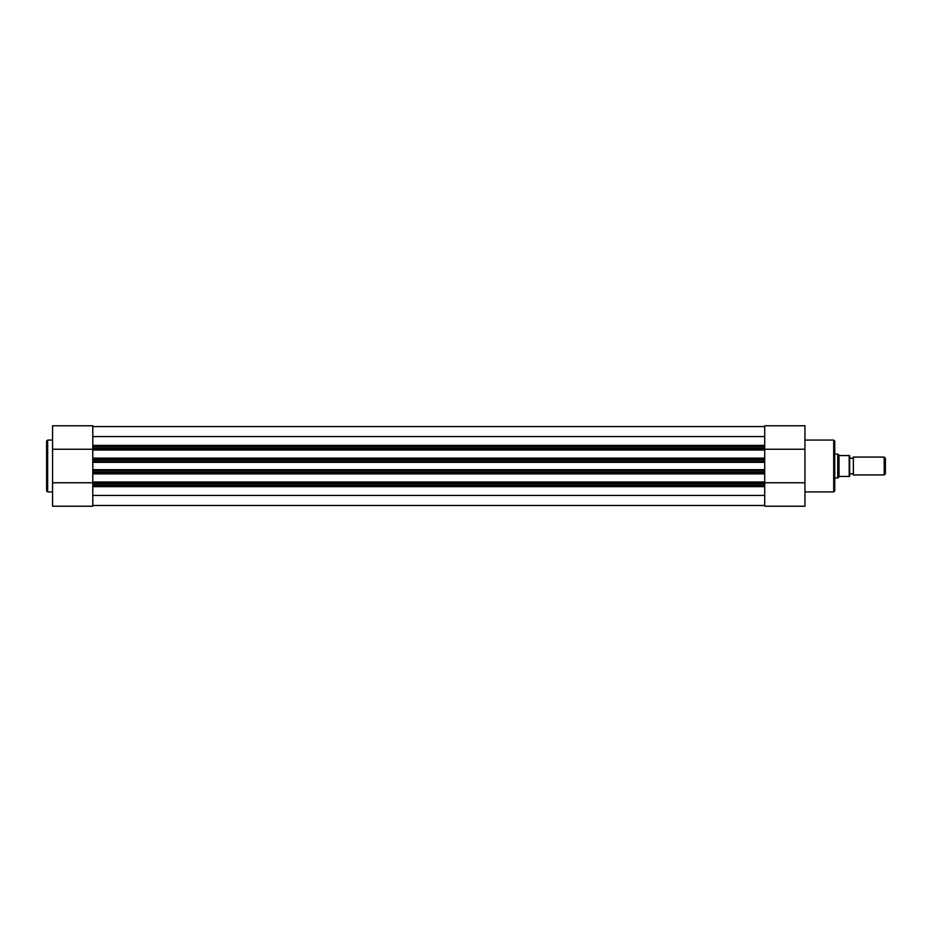 <?xml version="1.0" encoding="UTF-8"?>
<svg xmlns="http://www.w3.org/2000/svg" width="932" height="932" viewBox="0 0 932 932"><rect width="100%" height="100%" fill="white"/><g stroke="black" fill="none" stroke-linecap="round" stroke-linejoin="round"><path stroke-width="1.4" d="M849.646 474.936A2.004 2.004 0 0 1 853.363 474.936L853.363 457.064A2.004 2.004 0 0 1 849.646 457.064M853.363 457.064L884.188 457.064L885.4 458.276L885.4 473.724L884.188 474.936L884.188 457.064M853.363 474.936L884.188 474.936M834.746 454.082L837.728 454.082L837.728 477.918L834.746 477.918M849.646 455.573L849.646 476.427M837.728 454.082L839.662 455.573L849.192 455.573L849.192 476.427L839.662 476.427L837.728 477.918M839.021 455.317L839.021 476.683M834.746 441.116L834.746 490.884L833.697 491.921L833.697 440.079L834.746 441.116M764.718 482.729L92.781 482.729L92.781 481.984L764.718 481.984L764.718 506.227L804.945 506.227L804.945 425.773L764.718 425.773L764.718 461.526L92.781 461.526L92.781 460.035L764.718 460.035M764.718 449.236L804.945 449.236M764.718 482.764L804.945 482.764M92.781 470.474L764.718 470.474L764.718 471.965L92.781 471.965L92.781 461.526M92.781 469.646L764.718 469.646L764.718 461.526M92.781 482.729L92.781 506.227L52.565 506.227L52.565 425.773L92.781 425.773L92.781 446.626L764.718 446.626M92.781 495.428L764.718 495.428M92.781 505.482L764.718 505.482M764.718 481.984L764.718 473.864L92.781 473.864L92.781 473.118L764.718 473.118L764.718 473.864M92.781 481.984L92.781 473.864M92.781 471.965L92.781 473.118M764.718 471.965L764.718 473.118M764.718 469.646L764.718 470.474M764.718 458.882L92.781 458.882L92.781 460.035M764.718 450.016L92.781 450.016L92.781 458.136L764.718 458.136M764.718 448.117L92.781 448.117L92.781 449.271L764.718 449.271M92.781 436.584L764.718 436.584M92.781 426.576L764.718 426.576M92.781 458.882L92.781 458.136M92.781 450.016L92.781 449.271M92.781 448.117L92.781 446.626M764.718 485.374L92.781 485.374M52.565 506.227L92.781 506.227M46.6 466L46.6 441.116L47.648 440.079L47.648 491.921L46.6 490.884L46.6 466M92.781 449.236L52.565 449.236M92.781 482.764L52.565 482.764M764.718 486.644L92.781 486.644M92.781 462.354L764.718 462.354M764.718 483.883L92.781 483.883M92.781 445.356L764.718 445.356M804.945 440.079L833.697 440.079M804.945 491.921L833.697 491.921M764.718 425.773L804.945 425.773M52.565 440.079L47.648 440.079M52.565 491.921L47.648 491.921"/></g></svg>
